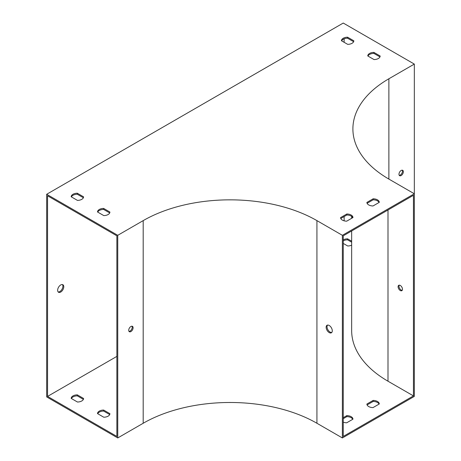 <?xml version="1.0" encoding="UTF-8"?>
<svg xmlns="http://www.w3.org/2000/svg" width="461" height="461" viewBox="0 0 461 461"><rect width="100%" height="100%" fill="white"/><g stroke="black" fill="none" stroke-linecap="round" stroke-linejoin="round"><path stroke-width="0.69" d="M414.324 64.085L343.255 23.05L46.676 194.277L46.676 396.915L117.745 437.95L143.192 423.261A122.851 70.925 180 0 1 316.926 423.261L342.373 437.95L342.373 235.312L414.324 193.77L414.324 64.085L388.877 78.773A122.851 70.925 0 0 0 352.896 128.924A122.851 70.925 0 0 0 388.877 179.081L414.324 193.77L414.324 396.408L342.373 437.95M62.402 284.57A4.345 2.507 -60 0 1 62.54 288.119A4.345 2.507 -60 0 1 59.838 291.542A4.345 2.507 -60 0 1 58.149 291.934M47.552 396.408L47.552 195.798L116.869 235.819L116.869 436.429L47.552 396.408L116.869 356.388M344.131 220.825L344.131 216.566M344.131 42.303L344.131 38.839M57.642 290.28A4.345 2.507 120 0 0 58.541 292.268A4.345 2.507 120 0 0 60.714 292.049A4.345 2.507 120 0 0 63.549 288.223A4.345 2.507 120 0 0 62.886 284.742A4.345 2.507 120 0 0 59.538 285.906A4.345 2.507 120 0 0 57.642 290.28M402.211 170.172A3.1 1.792 -60 0 1 401.836 173.394A3.1 1.792 -60 0 1 399.238 175.324M398.972 174.27A3.1 1.792 -60 0 1 400.327 171.146A3.1 1.792 -60 0 1 402.712 170.316A3.1 1.792 -60 0 1 402.712 173.895A3.1 1.792 -60 0 1 399.612 175.687A3.1 1.792 -60 0 1 398.972 174.27M46.676 194.277L117.745 235.312L143.192 220.617A122.851 70.925 180 0 1 316.926 220.617L342.373 235.312M326.14 327.258A4.345 2.507 60 0 1 327.039 325.27A4.345 2.507 60 0 1 330.387 326.434A4.345 2.507 60 0 1 332.283 330.802A4.345 2.507 60 0 1 331.384 332.79A4.345 2.507 60 0 1 328.036 331.632A4.345 2.507 60 0 1 326.14 327.258M413.448 395.901L343.255 436.429L343.255 235.819L413.448 195.291L413.448 395.901L388.001 381.212A124.09 71.645 180 0 1 351.657 330.554L351.657 230.967M327.523 325.097A4.345 2.507 -120 0 0 327.921 329.776A4.345 2.507 -120 0 0 331.776 332.462M352.757 217.667A6.206 3.584 0 0 0 346.822 215.01L340.771 218.508M341.647 40.868A6.206 3.584 180 0 1 347.577 38.211L353.633 41.709M71.392 196.899A6.206 3.584 180 0 1 77.321 194.242L83.378 197.74M97.715 212.095A6.206 3.584 180 0 1 103.644 209.438L109.701 212.936M367.97 56.063A6.206 3.584 180 0 1 373.9 53.407L379.956 56.905M379.08 202.471A6.206 3.584 0 0 0 373.145 199.815L367.094 203.313M340.558 217.615A6.206 3.584 0 0 0 346.701 221.165L352.965 217.546A6.206 3.584 0 0 0 346.822 213.996L340.558 217.615M353.846 40.816L347.577 37.197A6.206 3.584 0 0 0 341.434 40.747L347.703 44.36A6.206 3.584 0 0 0 353.846 40.816M83.591 196.847L77.321 193.228A6.206 3.584 0 0 0 71.178 196.772L77.448 200.391A6.206 3.584 0 0 0 83.591 196.847M109.914 212.043L103.644 208.424A6.206 3.584 0 0 0 97.507 211.974L103.771 215.592A6.206 3.584 0 0 0 109.914 212.043M380.169 56.012L373.9 52.398A6.206 3.584 0 0 0 367.757 55.942L374.027 59.561A6.206 3.584 0 0 0 380.169 56.012M366.881 202.419A6.206 3.584 0 0 0 373.024 205.963L379.288 202.344A6.206 3.584 0 0 0 373.145 198.8L366.881 202.419M352.757 419.291A6.206 3.584 0 0 0 346.822 416.64L343.255 418.697M351.657 242.192L347.577 239.835A6.206 3.584 0 0 0 343.255 240.884M83.378 399.364L77.321 395.866A6.206 3.584 0 0 0 71.392 398.523M109.701 414.56L103.644 411.062A6.206 3.584 0 0 0 97.715 413.719M379.08 404.095A6.206 3.584 0 0 0 373.145 401.439L367.094 404.937M343.255 417.689L346.822 415.626A6.206 3.584 180 0 1 352.965 419.17L346.701 422.789A6.206 3.584 180 0 1 343.255 422.161M343.255 243.42L347.703 245.99A6.206 3.584 0 0 0 351.657 245.137M351.657 241.178L347.577 238.827A6.206 3.584 0 0 0 343.255 239.876M77.448 402.015A6.206 3.584 0 0 0 83.591 398.471L77.321 394.852A6.206 3.584 0 0 0 71.178 398.402L77.448 402.015M103.771 417.217A6.206 3.584 0 0 0 109.914 413.667L103.644 410.054A6.206 3.584 0 0 0 97.507 413.598L103.771 417.217M379.288 403.974L373.024 407.593A6.206 3.584 180 0 1 366.881 404.043L373.145 400.425A6.206 3.584 180 0 1 379.288 403.974M117.745 437.95L117.745 235.312M133.102 327.765A3.1 1.792 120 0 0 132.463 326.348A3.1 1.792 120 0 0 129.357 328.134A3.1 1.792 120 0 0 129.357 331.718A3.1 1.792 120 0 0 131.748 330.889A3.1 1.792 120 0 0 133.102 327.765M131.961 326.204A3.1 1.792 -60 0 1 132.226 327.258A3.1 1.792 -60 0 1 128.982 331.355M402.211 290.321A3.1 1.792 60 0 1 398.972 286.223A3.1 1.792 60 0 1 399.238 285.169M402.482 289.266A3.1 1.792 60 0 1 401.836 290.684A3.1 1.792 60 0 1 399.445 289.854A3.1 1.792 60 0 1 398.091 286.73A3.1 1.792 60 0 1 398.736 285.313A3.1 1.792 60 0 1 401.128 286.143A3.1 1.792 60 0 1 402.482 289.266M77.321 395.866L77.321 394.852M77.321 194.242L77.321 193.228M347.577 239.835L347.577 238.827M347.577 38.211L347.577 37.197M346.822 415.626L346.822 416.64M346.822 213.996L346.822 215.01M103.644 411.062L103.644 410.054M103.644 209.438L103.644 208.424M373.9 53.407L373.9 52.398M373.145 400.425L373.145 401.439M373.145 198.8L373.145 199.815M388.877 179.081L388.877 78.773M316.926 423.261L316.926 220.617M143.192 423.261L143.192 220.617M388.001 381.212L388.001 209.98M351.657 218.301L351.657 216.393"/></g></svg>
